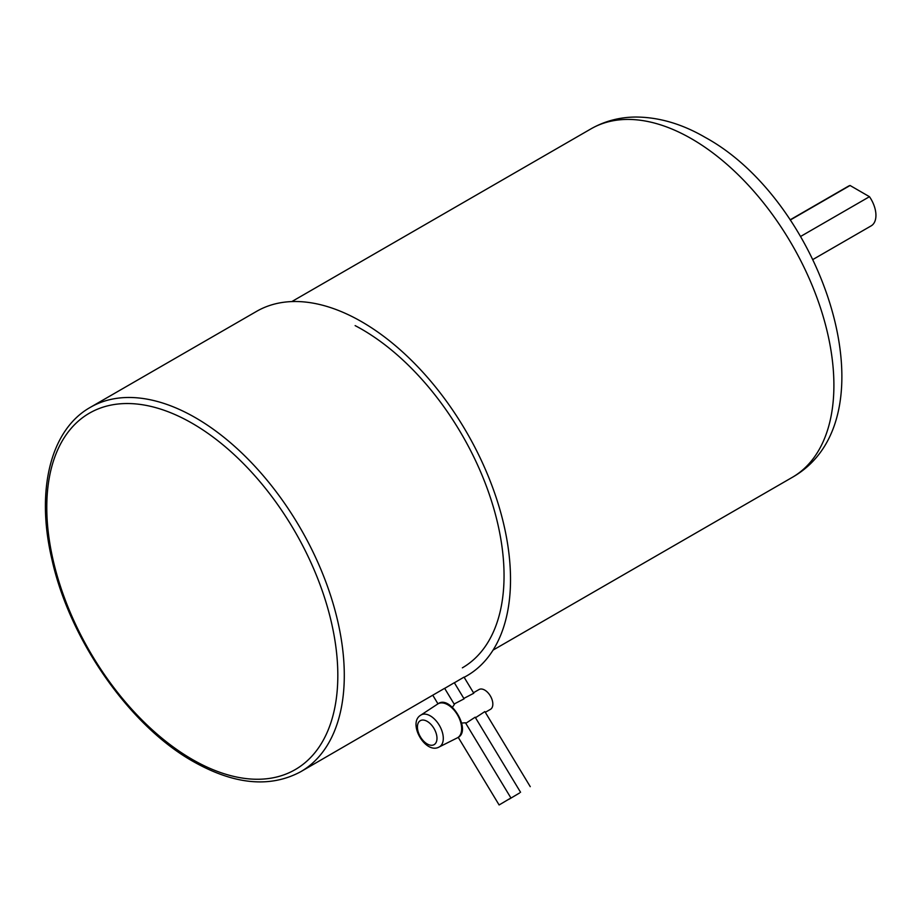 <?xml version="1.0" encoding="UTF-8"?>
<svg xmlns="http://www.w3.org/2000/svg" width="922" height="922" viewBox="0 0 922 922"><rect width="100%" height="100%" fill="white"/><g stroke="black" fill="none" stroke-linecap="round" stroke-linejoin="round"><path stroke-width="1.38" d="M90.344 407.34C50.376 429.744 35.751 490.504 51.805 558.882C69.323 639.419 129.495 725.787 193.251 761.526C234.303 784.714 270.134 788.114 300.722 771.714A210.377 121.462 60 0 0 332.969 603.138A210.377 121.462 60 0 0 195.533 417.758A210.377 121.462 60 0 0 90.344 407.34L256.57 311.371A210.377 121.462 60 0 1 361.758 321.79A210.377 121.462 60 0 1 499.194 507.169A210.377 121.462 60 0 1 466.947 675.757L464.169 677.347M462.371 667.828A201.227 116.184 -120 0 0 500.323 610.906A201.227 116.184 -120 0 0 361.758 329.258A201.227 116.184 -120 0 0 355.131 325.616M790.269 220.024L850.072 185.495L869.469 196.697L800.642 236.435M813.008 259.439L871.209 225.832A22.866 13.208 -120 0 0 869.469 196.697M850.072 185.495A22.866 13.208 -120 0 0 848.332 186.232L790.142 219.828M300.722 771.714L444.635 688.319L454.373 704.443L452.414 707.266M519.535 793.012L508.817 799.362L519.535 793.012M509.831 798.613L499.113 804.964L509.831 798.613M444.669 688.388L454.327 682.718L464.077 698.841L454.12 704.028M454.373 682.787L464.031 677.117L473.781 693.24L463.824 698.427M530.254 786.662L484.868 711.588L475.498 717.731M520.561 792.263L475.164 717.189L465.794 723.332M510.857 797.864L465.46 722.79L461.703 723.044M478.829 689.656A11.433 6.604 60 0 1 479.025 689.541A11.433 6.604 60 0 1 490.366 695.96A11.433 6.604 60 0 1 490.665 709.214A11.433 6.604 60 0 1 490.469 709.341A11.433 6.604 60 0 1 490.262 709.444M457.946 737.496A19.569 11.306 60 0 1 457.277 737.888A19.569 11.306 60 0 1 457.162 737.946L458.096 737.416C471.741 730.558 450.339 694.531 438.111 703.751L437.72 704.005A19.569 11.306 60 0 1 437.708 704.005A19.569 11.306 60 0 1 457.266 714.527A19.569 11.306 60 0 1 457.946 737.496M192.295 759.428A205.802 118.823 60 0 1 46.78 507.377A205.802 118.823 60 0 1 192.295 423.359A205.802 118.823 60 0 1 337.821 675.411A205.802 118.823 60 0 1 192.295 759.428M291.825 301.575L590.99 128.85A201.227 116.184 60 0 1 691.615 138.819A201.227 116.184 60 0 1 823.069 316.142A201.227 116.184 60 0 1 792.229 477.389L493.051 650.114M434.354 744.492A13.83 7.987 60 0 1 420.536 737.07A13.83 7.987 60 0 1 420.052 720.831A13.83 7.987 60 0 1 433.87 728.253A13.83 7.987 60 0 1 434.354 744.492M439.172 746.981C425.584 754.83 407.19 723.021 420.766 715.149L420.766 715.149A18.394 10.626 60 0 1 420.789 715.138A18.394 10.626 60 0 1 439.16 725.026A18.394 10.626 60 0 1 439.806 746.613A18.394 10.626 60 0 1 439.172 746.981L457.277 737.888M590.99 128.85C604.682 121.082 619.619 117.14 635.811 117.036C659.023 117.163 682.199 123.963 705.33 137.459C822.643 201.469 895.965 418.553 792.229 477.389M432.891 695.418L437.973 703.843M458.222 737.323L499.113 804.964M485.306 712.314L490.469 709.341M473.482 692.745L479.025 689.541M420.789 715.138L437.604 704.074"/></g></svg>
